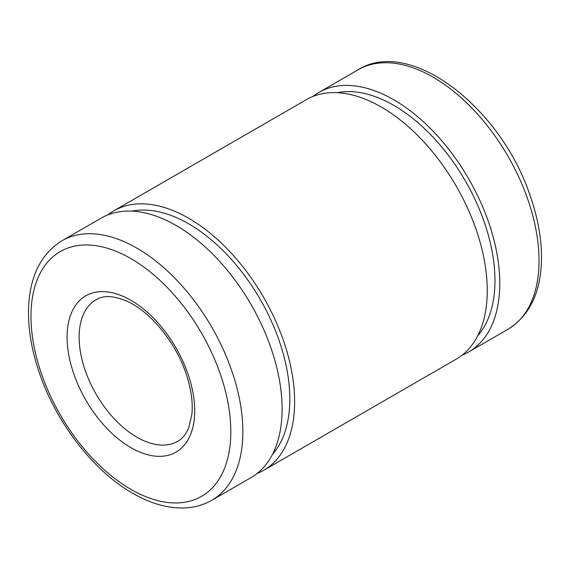 <?xml version="1.0" encoding="UTF-8"?>
<svg xmlns="http://www.w3.org/2000/svg" width="570" height="570" viewBox="0 0 570 570"><rect width="100%" height="100%" fill="white"/><g stroke="black" fill="none" stroke-linecap="round" stroke-linejoin="round"><path stroke-width="0.85" d="M211.833 500.253L251.078 477.589A149.832 86.505 -120 0 0 251.078 304.587A149.832 86.505 -120 0 0 101.253 218.082L62.002 240.739C40.399 254.298 29.227 277.519 28.5 310.386C28.229 330.351 31.927 351.405 39.587 373.528C56.544 423.182 93.63 471.119 132.66 493.25C150.145 503.353 167.067 508.262 183.426 507.991C193.821 507.713 203.291 505.134 211.833 500.253A149.832 86.505 -120 0 0 211.833 327.244A149.832 86.505 -120 0 0 62.002 240.739M272.531 454.304A143.02 82.572 -120 0 0 260.198 299.321A143.02 82.572 -120 0 0 132.14 211.142M257.077 473.52A149.832 86.505 -120 0 0 263.604 470.364A149.832 86.505 -120 0 0 263.604 297.355A149.832 86.505 -120 0 0 113.772 210.85A149.832 86.505 -120 0 0 107.773 214.918M263.604 470.364L456.228 359.15A149.832 86.505 -120 0 0 456.228 186.141A149.832 86.505 -120 0 0 306.396 99.636L113.772 210.85M477.681 335.865A143.02 82.572 -120 0 0 465.341 180.882A143.02 82.572 -120 0 0 337.29 92.703M462.227 355.082A149.832 86.505 -120 0 0 468.747 351.925A149.832 86.505 -120 0 0 468.747 178.916A149.832 86.505 -120 0 0 318.922 92.411A149.832 86.505 -120 0 0 312.923 96.48M507.998 329.261A149.832 86.505 -120 0 0 507.998 156.251A149.832 86.505 -120 0 0 358.167 69.747C410.571 36.758 501.636 108.314 530.413 196.472C538.073 218.602 541.771 239.649 541.5 259.614C540.773 292.488 529.601 315.702 507.998 329.261L468.747 351.925M136.921 437.226A81.724 47.182 -120 0 0 177.783 441.273C182.35 438.736 185.984 434.276 188.684 427.885L191.841 414.647C192.981 403.795 191.527 391.583 187.48 377.995C177.911 344.886 150.808 311.334 126.454 300.996C113.466 295.616 103.334 295.196 96.052 299.72A81.724 47.182 -120 0 0 83.526 365.206A81.724 47.182 -120 0 0 136.921 437.226M130.9 447.649A90.238 52.098 -120 0 0 186.155 369.032A90.238 52.098 -120 0 0 75.639 305.228A90.238 52.098 -120 0 0 130.9 447.649M130.9 489.352A141.317 81.588 -120 0 0 217.434 366.239A141.317 81.588 -120 0 0 44.36 266.318A141.317 81.588 -120 0 0 130.9 489.352M318.922 92.411L358.167 69.747"/></g></svg>
